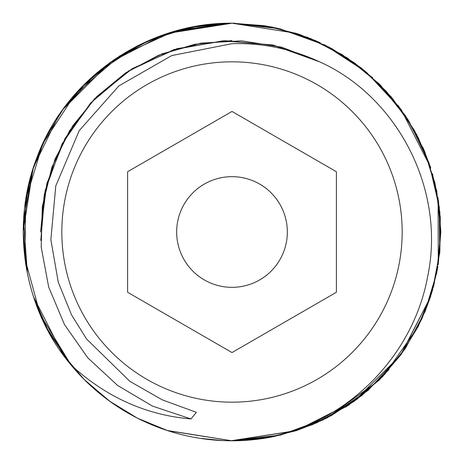 <?xml version="1.0" encoding="UTF-8"?>
<svg xmlns="http://www.w3.org/2000/svg" width="464" height="464" viewBox="0 0 464 464"><rect width="100%" height="100%" fill="white"/><g stroke="black" fill="none" stroke-linecap="round" stroke-linejoin="round"><path stroke-width="0.7" d="M232 402.172A170.172 170.172 0 0 1 61.828 232A170.172 170.172 0 0 1 232 61.828A170.172 170.172 0 0 1 402.172 232A170.172 170.172 0 0 1 232 402.172M232 352.553L336.4 292.274L336.4 171.726L232 111.447L127.6 171.726L127.6 292.274L232 352.553M232 43.691L171.796 55.547L118.894 85.886L79.228 130.61L55.773 185.925L50.854 239.731L58.278 282.228L71.543 314.894L86.617 339.045L129.885 381.356L162.383 399.904L196.382 412.328L190.988 418.957C146.079 415.106 106.111 397.143 71.091 365.064A208.8 208.8 0 0 0 271.162 437.094C351.109 419.781 413.598 353.626 427.657 276.55C446.008 189.643 397.306 96.616 319.574 61.811C291.508 48.813 262.317 42.775 232 43.691M71.091 365.064C23.484 309.047 10.028 225.811 37.021 157.29C65.975 78.387 146.659 22.394 232 23.2L272.374 27.138L311.286 38.843L347.275 57.901L378.949 83.665L405.327 115.577L424.821 151.896L436.688 190.745L440.8 231.553L436.827 272.53L425.053 311.547L405.791 347.727L379.854 379.436L348.586 405.223L312.423 424.688L272.78 436.781L232 440.8L167.881 430.714L137.854 418.371M110.072 401.499L85.098 380.381M33.478 296.705L48.964 332.473L71.108 365.081L40.182 314.488L24.865 258.297L25.729 199.607L42.81 143.649L75.243 94.076L119.712 55.964L173.606 31.535L232 23.2L266.533 26.077L300.231 34.661L331.812 48.604L360.667 67.558L386.263 91.292L407.752 119.265L424.131 150.249L435 183.123L440.278 217.187L439.855 251.824L433.712 285.934L422.008 318.577L404.811 349.195L382.632 376.594L356.491 399.626L327.137 417.867M137.153 418.018L109.492 401.087M84.558 379.848L82.824 378.096M45.53 325.948L71.096 365.064L48.882 332.323L33.402 296.467M25.856 265.205L23.2 232L27.828 188.274M35.885 160.335L47.264 134.693M62.884 109.539L96.854 72.836L137.82 45.646M165.341 34.127L198.348 25.932L232 23.2L271.649 26.999L310.201 38.402M296.774 430.499L232 440.8L167.15 430.476M136.584 417.728L118.941 407.543M108.762 400.548L84.03 379.32M27.388 273.615L23.548 219.901L33.42 167.481M45.698 137.721L63.214 109.081M85.057 83.659L109.701 62.768M137.321 45.901L167.962 33.263M178.402 30.195L232 23.2L279.925 28.78L325.699 45.402M430.372 297.163L400.409 355.43L353.875 401.54L296.2 430.685L232 440.8L167.173 430.482M109.695 401.232L108.802 400.583M84.065 379.355L63.017 354.641M46.754 328.338L33.524 296.838L63.098 354.757M26.663 269.862L23.2 231.223M25.822 199.015L28.437 185.53M35.925 160.225L47.386 134.456M84.866 83.851L110.333 62.309L138.835 45.136M168.061 33.234L199.642 25.723M317.776 422.368L296.345 430.638L230.857 440.794M32.352 170.856L45.078 138.951L62.907 109.51M82.018 86.733L113.668 59.966L150.243 39.875L190.518 27.364L232 23.2L276.608 28.02L319.592 42.462M223.259 440.614L199.624 438.277M175.659 433.057L167.666 430.638M135.413 417.119L109.353 400.983M108.269 400.194L84.5 379.79M25.63 263.749L23.2 231.466M25.868 198.714L33.512 167.191M33.536 167.127L33.936 165.909M45.484 138.144L51.707 126.684M62.704 109.788L84.813 83.903M109.423 62.965L136.306 46.417M167.823 33.309L232 23.2L265.344 25.88L298.219 33.976M210.511 24.308L232 23.2L295.945 33.234M167.608 430.621L137.582 418.232M109.214 400.884L84.895 380.178M63.087 354.745L62.802 354.345M52.31 338.343L45.959 326.789M33.576 297.006L33.396 296.444M32.88 294.837L32.521 293.683M25.711 264.294L23.2 232.568M27.167 191.47L31.836 172.579M33.222 168.078L44.898 139.322M84.129 84.581L85.19 83.526M109.545 62.878L136.99 46.069M167.626 33.373L232 23.2L235.236 23.223M384.61 374.506L417.855 327.161M431.41 293.909L437.529 268.807M439.704 253.344L439.333 207.304L428.881 162.464L408.859 121.005L380.231 84.947M372.836 77.848L342.061 54.566L307.533 37.34L270.419 26.767L232 23.2L264.254 25.706M225.701 23.293L168.531 33.083M163.995 34.585L110.397 62.263M109.214 63.121L63.017 109.353M58.528 115.791L33.617 166.872M33.06 168.594L23.2 231.049M23.212 234.117L25.81 264.921M32.892 294.878L33.373 296.374M319.563 61.805L281.689 47.16L241.582 40.838L201.04 43.123L161.89 53.905L125.895 72.703L94.679 98.67L69.641 130.639L51.916 167.168L42.288 206.619L41.203 247.208L48.708 287.117L64.461 324.545L87.754 357.802L117.537 385.404L152.476 406.099L190.988 418.957L152.476 406.099L117.537 385.404L87.754 357.802L64.461 324.545L48.708 287.117L41.203 247.208L42.294 206.619L51.916 167.168L69.646 130.639L94.679 98.67L125.901 72.703L161.89 53.905L201.04 43.123L241.582 40.838L281.694 47.166L319.568 61.805L272.635 44.962L222.946 40.815L173.872 49.642L128.743 70.841L90.619 102.985L62.095 143.881L45.095 190.756L40.786 240.427M328.164 46.661L361.833 68.475L391.007 96.674L414.34 130.28L430.522 167.301M437.912 197.374L440.8 231.13L438.225 264.706M326.801 45.959L327.155 46.145M355.064 63.319L381.025 85.753M398.089 105.461L416.742 134.693L430.215 166.367M438.48 200.964L440.8 232.586M437.929 266.51L430.511 296.74M418.041 326.795L400.56 355.233M378.543 380.735L326.221 418.331M296.148 430.702L264.463 438.26M331.574 48.471L364.449 70.586L392.434 98.362L414.735 130.976L430.493 167.202L401.314 109.811M438.103 198.54L438.277 264.376M430.424 297.001L401.314 354.189M389.064 369.576L361.914 395.461L330.699 415.999M314.082 40.014L320.264 42.775M354.902 63.203L355.244 63.452M379.169 83.88L381.211 85.939M438.503 201.109L440.8 232.563M430.522 296.705L425.001 311.68M417.989 326.9L401.053 354.548M379.941 379.349L345.825 407.044M261.278 438.735L232 440.8L264.486 438.26L232 440.8L280.877 434.994L327.427 417.716L367.987 390.444L400.971 354.664M324.22 44.666L366.386 72.193L401.076 109.481M417.977 137.083L430.482 167.173M432.494 173.693L439.866 212.303L439.837 252.022L432.402 290.621L418 326.876M323.495 419.688L295.974 430.76M328.912 47.05L354.31 62.773M379.906 84.622L400.815 109.115M422.965 147.552L430.725 167.916M438.335 200.007L440.8 232L438.265 264.451M430.569 296.566L418.273 326.337M400.757 354.954L378.989 380.294M354.322 401.221L324.649 419.12M232 176.668A55.332 55.332 0 0 0 176.668 232A55.332 55.332 0 0 0 232 287.332A55.332 55.332 0 0 0 287.332 232A55.332 55.332 0 0 0 232 176.668M232 40.6L194.66 44.277L158.752 55.17L125.663 72.86L96.657 96.657L72.86 125.663L55.17 158.752L44.277 194.66L40.6 232L46.823 183.582L65.099 138.313L94.227 99.139L132.315 68.608L176.894 48.703L225.057 40.728L273.667 45.194L319.568 61.805"/></g></svg>
